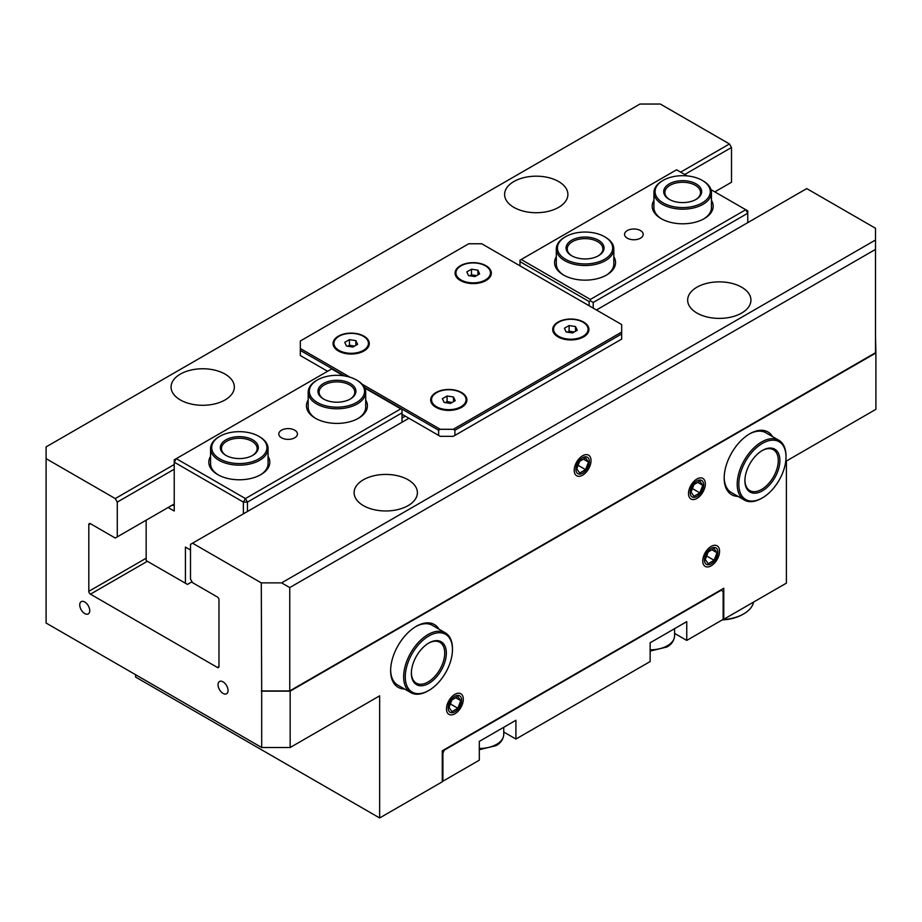 <?xml version="1.0" encoding="UTF-8"?>
<svg xmlns="http://www.w3.org/2000/svg" width="922" height="922" viewBox="0 0 922 922"><rect width="100%" height="100%" fill="white"/><g stroke="black" fill="none" stroke-linecap="round" stroke-linejoin="round"><path stroke-width="1.38" d="M717.869 552.243A9.497 5.474 -60 0 1 707.808 564.76A9.497 5.474 -60 0 1 707.808 551.333A9.497 5.474 -60 0 1 717.869 552.243M708.223 551.932L714.101 548.544L717.028 552.727L714.101 560.288L708.223 563.676L705.284 559.504L708.223 551.932M706.655 555.989L714.101 560.288M711.945 549.789L717.028 552.727M461.611 700.19A9.497 5.474 -60 0 1 451.538 712.718A9.497 5.474 -60 0 1 451.538 699.291A9.497 5.474 -60 0 1 461.611 700.19M451.964 699.89L457.831 696.502L460.77 700.674L457.831 708.246L451.964 711.634L449.026 707.451L451.964 699.89M450.385 703.947L457.831 708.246M455.687 697.735L460.77 700.674M703.636 484.834A9.497 5.474 -60 0 1 693.563 497.361A9.497 5.474 -60 0 1 693.563 483.935A9.497 5.474 -60 0 1 703.636 484.834M693.989 484.534L699.856 481.146L702.794 485.318L699.856 492.89L693.989 496.278L691.051 492.106L693.989 484.534M692.41 488.591L699.856 492.89M697.712 482.39L702.794 485.318M589.331 461.588A9.497 5.474 -60 0 1 579.27 474.115A9.497 5.474 -60 0 1 579.27 460.689A9.497 5.474 -60 0 1 589.331 461.588M579.684 461.288L585.562 457.9L588.49 462.072L585.562 469.632L579.684 473.032L576.757 468.849L579.684 461.288M578.117 465.333L585.562 469.632M583.407 459.133L588.49 462.072M460.7 280.691A17.253 9.969 180 0 1 455.941 273.822L455.941 272.889A17.253 9.969 180 0 1 461 265.847A17.253 9.969 180 0 1 479.809 263.68A17.253 9.969 180 0 1 490.458 272.889A17.253 9.969 180 0 1 485.41 279.931A17.253 9.969 180 0 1 466.601 282.097A17.253 9.969 180 0 1 455.941 272.889M490.458 272.889L490.458 273.822A17.253 9.969 180 0 1 485.698 280.691M477.896 270.181L479.624 273.88L474.922 276.588L468.503 275.597L466.786 271.898L471.488 269.189L477.896 270.181L477.896 274.871M476.616 275.609L471.488 274.825L469.794 275.793M471.488 269.189L471.488 274.825M338.674 351.155A17.253 9.969 180 0 1 333.914 344.286L333.914 343.341A17.253 9.969 180 0 1 338.973 336.3A17.253 9.969 180 0 1 357.782 334.133A17.253 9.969 180 0 1 368.431 343.341A17.253 9.969 180 0 1 363.372 350.383A17.253 9.969 180 0 1 344.574 352.55A17.253 9.969 180 0 1 333.914 343.341M368.431 343.341L368.431 344.286A17.253 9.969 180 0 1 363.671 351.155M355.869 340.633L357.586 344.332L352.896 347.041L346.476 346.05L344.759 342.35L349.45 339.642L355.869 340.633L355.869 345.324M354.59 346.073L349.45 345.277L347.755 346.257M349.45 339.642L349.45 345.277M558.329 337.06A17.253 9.969 180 0 1 553.569 330.191L553.569 329.246A17.253 9.969 180 0 1 558.628 322.204A17.253 9.969 180 0 1 577.426 320.049A17.253 9.969 180 0 1 588.086 329.246A17.253 9.969 180 0 1 583.027 336.3A17.253 9.969 180 0 1 564.218 338.455A17.253 9.969 180 0 1 553.569 329.246M588.086 329.246L588.086 330.191A17.253 9.969 180 0 1 583.326 337.06M575.524 326.538L577.241 330.249L572.55 332.957L566.131 331.966L564.414 328.255L569.105 325.547L575.524 326.538L575.524 331.24M574.245 331.978L569.105 331.182L567.41 332.162M569.105 325.547L569.105 331.182M436.302 407.512A17.253 9.969 180 0 1 431.542 400.644L431.542 399.699A17.253 9.969 180 0 1 436.59 392.657A17.253 9.969 180 0 1 455.399 390.502A17.253 9.969 180 0 1 466.059 399.699A17.253 9.969 180 0 1 461 406.752A17.253 9.969 180 0 1 442.191 408.907A17.253 9.969 180 0 1 431.542 399.699M466.059 399.699L466.059 400.644A17.253 9.969 180 0 1 461.3 407.512M453.497 396.99L455.214 400.701L450.512 403.41L444.104 402.418L442.376 398.707L447.078 395.999L453.497 396.99L453.497 401.692M452.206 402.43L447.078 401.635L445.384 402.614M447.078 395.999L447.078 401.635M598.067 255.982A17.829 10.292 0 0 0 602.896 248.928A17.829 10.292 0 0 0 600.464 243.742A17.829 10.292 0 0 0 580.411 238.994A17.829 10.292 0 0 0 567.226 248.928A17.829 10.292 0 0 0 569.658 254.126A17.829 10.292 0 0 0 572.055 255.982M565.543 236.724L564.725 237.196A28.766 16.608 0 0 0 556.3 248.928A28.766 16.608 0 0 0 560.219 257.296A28.766 16.608 0 0 0 592.569 264.96A28.766 16.608 0 0 0 613.822 248.928A28.766 16.608 0 0 0 609.903 240.573A28.766 16.608 0 0 0 605.397 237.196L604.59 236.724A27.614 15.939 0 0 0 565.543 236.724A27.614 15.939 0 0 0 561.21 256.028A27.614 15.939 0 0 0 598.977 261.767A27.614 15.939 0 0 0 608.912 239.962A27.614 15.939 0 0 0 604.59 236.724M568.667 253.515A18.982 10.96 0 0 0 571.64 255.74A18.982 10.96 0 0 0 598.482 255.74A18.982 10.96 0 0 0 601.467 242.474A18.982 10.96 0 0 0 575.501 238.533A18.982 10.96 0 0 0 568.667 253.515M695.695 199.613A17.829 10.292 0 0 0 700.524 192.571A17.829 10.292 0 0 0 698.092 187.385A17.829 10.292 0 0 0 678.039 182.637A17.829 10.292 0 0 0 664.854 192.571A17.829 10.292 0 0 0 667.286 197.757A17.829 10.292 0 0 0 669.683 199.613M663.16 180.355L662.353 180.827A28.766 16.608 0 0 0 653.928 192.571A28.766 16.608 0 0 0 657.847 200.938A28.766 16.608 0 0 0 690.198 208.603A28.766 16.608 0 0 0 711.45 192.571A28.766 16.608 0 0 0 707.531 184.204A28.766 16.608 0 0 0 703.025 180.827L702.207 180.355A27.614 15.939 0 0 0 663.16 180.355A27.614 15.939 0 0 0 658.838 199.659A27.614 15.939 0 0 0 696.594 205.399A27.614 15.939 0 0 0 706.54 183.605A27.614 15.939 0 0 0 702.207 180.355M666.283 197.158A18.982 10.96 0 0 0 669.268 199.383A18.982 10.96 0 0 0 696.11 199.383A18.982 10.96 0 0 0 699.083 186.106A18.982 10.96 0 0 0 673.118 182.164A18.982 10.96 0 0 0 666.283 197.158M349.945 399.238A17.829 10.292 0 0 0 354.774 392.184A17.829 10.292 0 0 0 352.342 386.998A17.829 10.292 0 0 0 332.289 382.25A17.829 10.292 0 0 0 319.104 392.184A17.829 10.292 0 0 0 321.536 397.37A17.829 10.292 0 0 0 323.933 399.238M317.41 379.979L316.603 380.452A28.766 16.608 0 0 0 308.178 392.184A28.766 16.608 0 0 0 312.097 400.551A28.766 16.608 0 0 0 344.448 408.216A28.766 16.608 0 0 0 365.7 392.184A28.766 16.608 0 0 0 361.781 383.817A28.766 16.608 0 0 0 357.275 380.452L356.457 379.979A27.614 15.939 0 0 0 317.41 379.979A27.614 15.939 0 0 0 313.088 399.284A27.614 15.939 0 0 0 350.844 405.023A27.614 15.939 0 0 0 360.79 383.218A27.614 15.939 0 0 0 356.457 379.979M320.533 396.771A18.982 10.96 0 0 0 323.518 398.995A18.982 10.96 0 0 0 350.36 398.995A18.982 10.96 0 0 0 353.333 385.73A18.982 10.96 0 0 0 327.368 381.777A18.982 10.96 0 0 0 320.533 396.771M252.317 455.595A17.829 10.292 0 0 0 257.146 448.553A17.829 10.292 0 0 0 254.714 443.367A17.829 10.292 0 0 0 234.661 438.607A17.829 10.292 0 0 0 221.476 448.553A17.829 10.292 0 0 0 223.908 453.739A17.829 10.292 0 0 0 226.305 455.595M219.793 436.337L218.975 436.809A28.766 16.608 0 0 0 210.55 448.553A28.766 16.608 0 0 0 214.469 456.92A28.766 16.608 0 0 0 246.819 464.584A28.766 16.608 0 0 0 268.072 448.553A28.766 16.608 0 0 0 264.153 440.186A28.766 16.608 0 0 0 259.647 436.809L258.84 436.337A27.614 15.939 0 0 0 219.793 436.337A27.614 15.939 0 0 0 215.46 455.641A27.614 15.939 0 0 0 253.227 461.38A27.614 15.939 0 0 0 263.162 439.575A27.614 15.939 0 0 0 258.84 436.337M222.917 453.128A18.982 10.96 0 0 0 225.89 455.364A18.982 10.96 0 0 0 252.732 455.364A18.982 10.96 0 0 0 255.717 442.087A18.982 10.96 0 0 0 229.751 438.146A18.982 10.96 0 0 0 222.917 453.128M744.93 480.247A23.58 13.623 120 0 0 749.805 490.585A23.58 13.623 120 0 0 751.511 491.322A23.58 13.623 120 0 0 774.169 475.568A23.58 13.623 120 0 0 773.397 449.729A23.58 13.623 120 0 0 771.691 449.002A23.58 13.623 120 0 0 761.998 450.674M786.005 457.012L786.005 456.067A34.517 19.927 120 0 0 778.86 440.267A34.517 19.927 120 0 0 776.359 439.195A34.517 19.927 120 0 0 743.213 462.245A34.517 19.927 120 0 0 744.342 500.047A34.517 19.927 120 0 0 746.832 501.119A34.517 19.927 120 0 0 761.595 498.341L762.413 497.868A33.365 19.258 120 0 0 786.005 457.012A33.365 19.258 120 0 0 776.681 440.693A33.365 19.258 120 0 0 743.628 464.988A33.365 19.258 120 0 0 748.145 500.565A33.365 19.258 120 0 0 762.413 497.868M772.993 448.438A24.733 14.279 120 0 0 762.413 450.432A24.733 14.279 120 0 0 744.918 480.731A24.733 14.279 120 0 0 751.833 492.821A24.733 14.279 120 0 0 776.336 474.807A24.733 14.279 120 0 0 772.993 448.438M411.385 672.818A23.58 13.623 120 0 0 416.26 683.156A23.58 13.623 120 0 0 428.05 681.992A23.58 13.623 120 0 0 443.459 661.201A23.58 13.623 120 0 0 439.84 642.3A23.58 13.623 120 0 0 428.453 643.245M452.46 649.584L452.46 648.639A34.517 19.927 120 0 0 445.314 632.838A34.517 19.927 120 0 0 428.05 634.543A34.517 19.927 120 0 0 405.507 664.969A34.517 19.927 120 0 0 410.797 692.618A34.517 19.927 120 0 0 428.05 690.912L428.868 690.44A33.365 19.258 120 0 0 452.46 649.584A33.365 19.258 120 0 0 428.868 635.961A33.365 19.258 120 0 0 405.277 676.817A33.365 19.258 120 0 0 428.868 690.44L428.05 690.912M428.868 643.003L428.868 643.003A24.733 14.279 120 0 0 411.373 673.302A24.733 14.279 120 0 0 428.868 683.398A24.733 14.279 120 0 0 446.352 653.099A24.733 14.279 120 0 0 428.868 643.003M722.26 619.918A33.365 19.258 0 0 0 742.89 614.352L743.697 613.891A34.517 19.927 0 0 0 753.585 602.078M722.79 619.619A34.517 19.927 0 0 0 743.697 613.891L742.89 614.352M223.043 693.402A7.076 4.08 60 0 1 218.422 687.167A7.076 4.08 60 0 1 219.505 681.496A7.076 4.08 60 0 1 223.043 681.854A7.076 4.08 60 0 1 227.665 688.077A7.076 4.08 60 0 1 226.582 693.747A7.076 4.08 60 0 1 223.043 693.402M84.743 613.556A7.076 4.08 60 0 1 80.122 607.321A7.076 4.08 60 0 1 81.205 601.651A7.076 4.08 60 0 1 84.743 601.997A7.076 4.08 60 0 1 89.365 608.232A7.076 4.08 60 0 1 88.281 613.902A7.076 4.08 60 0 1 84.743 613.556M290.153 747.512L290.153 691.143L261.687 691.143L261.687 747.512L290.153 747.512L379.645 695.845L379.645 817.964L135.592 677.059L135.592 674.708M261.687 747.512L46.1 623.042L46.1 446.905L639.972 104.036L660.313 104.036L729.463 143.959L731.503 147.485L684.723 174.489M875.497 249.401L875.497 240.008L281.613 582.877L289.75 587.579L875.497 249.401L875.497 352.734L289.75 690.912L289.75 587.579M596.453 309.988L806.75 188.584L875.497 228.264L875.497 240.008M408.93 418.254L192.537 543.196L261.283 582.877L261.687 691.143M281.613 582.877L261.283 582.877M696.928 313.042A31.636 18.267 180 0 1 687.662 300.134A31.636 18.267 180 0 1 707.186 283.25A31.636 18.267 180 0 1 741.668 287.215A31.636 18.267 180 0 1 750.934 300.134A31.636 18.267 180 0 1 731.4 317.007A31.636 18.267 180 0 1 696.928 313.042M363.372 505.613A31.636 18.267 180 0 1 354.106 492.705A31.636 18.267 180 0 1 373.641 475.821A31.636 18.267 180 0 1 408.123 479.786A31.636 18.267 180 0 1 417.389 492.705A31.636 18.267 180 0 1 397.855 509.578A31.636 18.267 180 0 1 363.372 505.613M415.638 626.695A34.517 19.927 -60 0 1 432.291 625.323L445.314 632.838M410.797 692.618L397.774 685.104A34.517 19.927 -60 0 1 390.64 669.994M439.033 629.219A36.246 20.929 120 0 0 416.26 626.326A36.246 20.929 120 0 0 390.628 670.72A36.246 20.929 120 0 0 404.528 688.999M379.645 817.964L442.283 781.798L442.283 750.796L707.497 597.675L723.77 588.282L723.77 619.284L786.408 583.119L786.408 461L875.9 409.333L875.9 352.976L290.153 691.143M772.59 436.648A36.246 20.929 120 0 0 749.805 433.755A36.246 20.929 120 0 0 724.173 478.149A36.246 20.929 120 0 0 738.073 496.428M446.49 708.914A11.894 6.869 -60 0 1 451.676 696.951A11.894 6.869 -60 0 1 460.839 693.77A11.894 6.869 -60 0 1 463.305 699.21A11.894 6.869 -60 0 1 458.119 711.173A11.894 6.869 -60 0 1 448.956 714.366A11.894 6.869 -60 0 1 446.49 708.914M702.748 560.968A11.894 6.869 -60 0 1 707.946 549.005A11.894 6.869 -60 0 1 717.109 545.812A11.894 6.869 -60 0 1 719.563 551.264A11.894 6.869 -60 0 1 714.377 563.227A11.894 6.869 -60 0 1 705.215 566.408A11.894 6.869 -60 0 1 702.748 560.968M688.515 493.57A11.894 6.869 -60 0 1 693.701 481.595A11.894 6.869 -60 0 1 702.864 478.414A11.894 6.869 -60 0 1 705.33 483.854A11.894 6.869 -60 0 1 700.144 495.829A11.894 6.869 -60 0 1 690.981 499.009A11.894 6.869 -60 0 1 688.515 493.57M749.183 434.124A34.517 19.927 -60 0 1 765.836 432.752L778.86 440.267M744.342 500.047L731.33 492.532A34.517 19.927 -60 0 1 724.185 477.423M723.77 619.284L723.159 618.939M192.537 543.196L190.497 544.372L190.497 579.12L192.537 582.646L217.35 596.972A2.305 1.325 60 0 1 218.975 599.796L218.975 666.491A2.305 1.325 60 0 1 218.502 667.54A2.305 1.325 60 0 1 217.35 667.424L90.437 594.16A2.305 1.325 60 0 1 88.812 591.336L88.812 524.641A2.305 1.325 60 0 1 89.284 523.592A2.305 1.325 60 0 1 90.437 523.696L115.25 538.022L117.278 536.858L117.278 502.098L115.25 498.572L174.235 464.515M46.1 458.649L115.25 498.572M875.497 336.3L875.9 352.976M591.025 460.608A11.894 6.869 -60 0 1 585.839 472.571A11.894 6.869 -60 0 1 576.676 475.764A11.894 6.869 -60 0 1 576.676 462.026A11.894 6.869 -60 0 1 588.57 455.168A11.894 6.869 -60 0 1 591.025 460.608M289.75 690.912L261.283 690.912M519.167 265.375L519.985 264.902M680.655 172.137L729.463 143.959M513.877 207.369A31.636 18.267 180 0 1 504.611 194.45A31.636 18.267 180 0 1 524.145 177.577A31.636 18.267 180 0 1 558.628 181.53A31.636 18.267 180 0 1 567.894 194.45A31.636 18.267 180 0 1 548.36 211.322A31.636 18.267 180 0 1 513.877 207.369M180.332 399.941A31.636 18.267 180 0 1 171.066 387.021A31.636 18.267 180 0 1 190.6 370.148A31.636 18.267 180 0 1 225.072 374.102A31.636 18.267 180 0 1 234.338 387.021A31.636 18.267 180 0 1 214.814 403.894A31.636 18.267 180 0 1 180.332 399.941M731.503 147.485L731.503 182.245L714.827 191.868M174.235 503.977L117.278 536.858M174.235 469.217L117.278 502.098M192.03 581.77L187.454 584.41L146.16 560.576L146.16 520.181M294.717 430.182A9.324 5.382 180 0 1 297.449 433.985A9.324 5.382 180 0 1 291.698 438.964A9.324 5.382 180 0 1 281.533 437.8A9.324 5.382 180 0 1 278.801 433.985A9.324 5.382 180 0 1 284.552 429.018A9.324 5.382 180 0 1 294.717 430.182M174.235 504.449L172.598 505.383L174.235 505.221M247.453 511.491L247.453 502.098L402.015 412.86L402.015 409.564L400.793 408.861L245.413 498.572L176.263 458.649L174.235 462.176L174.235 459.824L331.643 368.938L343.457 375.761M402.015 412.86L402.015 422.253M405.277 416.145L402.015 418.023M245.413 498.572L247.453 502.098L243.385 502.098L245.413 498.572M168.127 507.492L174.235 511.019L174.235 462.176L243.385 502.098L243.385 513.842M185.414 583.234L185.414 547.069L190.497 550.008M364.801 388.081L400.793 408.861M308.178 399.975A30.484 17.599 0 0 0 315.382 418.254A30.484 17.599 0 0 0 358.497 418.254A30.484 17.599 0 0 0 365.7 399.975M210.55 456.332A30.484 17.599 0 0 0 217.753 474.623A30.484 17.599 0 0 0 260.868 474.623A30.484 17.599 0 0 0 268.072 456.332M365.7 392.184L365.7 407.224A28.766 16.608 180 0 1 357.863 418.611M316.004 418.611A28.766 16.608 180 0 1 308.178 407.224L308.178 392.184M268.072 448.553L268.072 463.582A28.766 16.608 180 0 1 260.246 474.968M218.387 474.968A28.766 16.608 180 0 1 210.55 463.582L210.55 448.553M627.283 238.176A9.324 5.382 180 0 1 624.551 234.372A9.324 5.382 180 0 1 630.302 229.405A9.324 5.382 180 0 1 640.467 230.569A9.324 5.382 180 0 1 643.199 234.372A9.324 5.382 180 0 1 637.448 239.351A9.324 5.382 180 0 1 627.283 238.176M593.203 308.109L593.203 302.474L747.765 213.236L747.765 222.628M593.203 302.474L590.357 300.837L589.135 301.54L589.135 305.77M711 189.667L747.765 210.884L747.765 213.236L745.737 209.72L590.357 299.431L590.357 300.837M519.985 265.847L519.985 260.211L676.587 169.786L687.167 175.906M590.357 299.431L521.207 259.497M519.985 261.618L589.135 301.54M556.3 256.719A30.484 17.599 0 0 0 563.503 274.998A30.484 17.599 0 0 0 606.618 274.998A30.484 17.599 0 0 0 613.822 256.719M653.928 200.351A30.484 17.599 0 0 0 661.132 218.641A30.484 17.599 0 0 0 704.247 218.641A30.484 17.599 0 0 0 711.45 200.351M564.137 275.355A28.766 16.608 180 0 1 556.3 263.969L556.3 248.928M613.822 248.928L613.822 263.969A28.766 16.608 180 0 1 605.996 275.355M661.754 218.987A28.766 16.608 180 0 1 653.928 207.6L653.928 192.571M711.45 192.571L711.45 207.6A28.766 16.608 180 0 1 703.613 218.987M364.49 387.436L438.63 430.228L438.63 435.403L440.255 436.337L453.267 436.337L454.903 435.403L454.903 430.228L621.67 333.948L621.67 332.07L453.267 429.295L454.903 430.228M350.072 377.225L300.33 348.504L300.33 340.99L468.733 243.765L481.745 243.765L621.67 324.556L621.67 332.07M621.67 333.948L621.67 339.112L454.903 435.403M327.587 371.289L300.33 355.558L300.33 350.383L344.563 375.934M300.33 348.504L300.33 350.383M438.63 435.403L402.015 414.266M453.267 429.295L440.255 429.295L362.162 384.209M438.63 430.228L440.255 429.295M460.389 280.519L460.389 280.519A18.117 10.465 180 0 1 460.389 265.72A18.117 10.465 180 0 1 486.021 265.72A18.117 10.465 180 0 1 486.021 280.519A18.117 10.465 180 0 1 460.389 280.519M435.979 407.34L435.979 407.34A18.117 10.465 180 0 1 435.979 392.542A18.117 10.465 180 0 1 461.611 392.542A18.117 10.465 180 0 1 461.611 407.34A18.117 10.465 180 0 1 435.979 407.34M558.017 336.887L558.017 336.887A18.117 10.465 180 0 1 558.017 322.089A18.117 10.465 180 0 1 583.638 322.089A18.117 10.465 180 0 1 583.638 336.887A18.117 10.465 180 0 1 558.017 336.887M338.362 350.971L338.362 350.971A18.117 10.465 180 0 1 338.362 336.173A18.117 10.465 180 0 1 363.983 336.184A18.117 10.465 180 0 1 363.983 350.971A18.117 10.465 180 0 1 338.362 350.971M720.716 590.045L723.159 591.451L723.159 619.4L686.752 640.421L674.593 633.402M442.283 752.917L442.894 753.262L444.531 749.505M686.752 640.421L686.752 621.635L650.148 642.772L650.148 661.558L515.917 739.052L503.758 732.033M515.917 739.052L515.917 720.266L479.302 741.403L479.302 760.189L442.894 781.211L442.283 780.853M444.934 749.747L721.131 590.287M442.894 753.262L442.894 781.211M479.302 749.69L496.001 745.656C500.727 743.109 503.308 739.34 503.758 734.361A24.445 14.118 180 0 1 496.589 744.342A24.445 14.118 180 0 1 479.302 748.48M650.148 651.059L666.837 647.025C671.562 644.478 674.155 640.709 674.593 635.731A24.445 14.118 180 0 1 667.436 645.711A24.445 14.118 180 0 1 650.148 649.837M147.382 561.279L90.437 594.16M218.975 666.491L217.35 667.424M146.16 558.225L88.812 591.336M90.437 523.696L88.812 524.641M503.758 734.361L503.758 727.285M674.593 635.731L674.593 628.654"/></g></svg>
